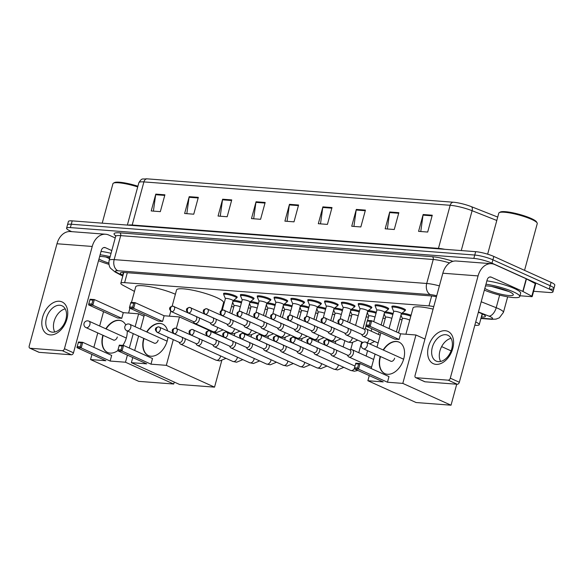 <?xml version="1.0" encoding="UTF-8"?>
<svg xmlns="http://www.w3.org/2000/svg" width="584" height="584" viewBox="0 0 584 584"><rect width="100%" height="100%" fill="white"/><g stroke="black" fill="none" stroke-linecap="round" stroke-linejoin="round"><path stroke-width="0.88" d="M223.862 294.102A7.088 1.241 15.2 0 1 223.548 293.569A7.088 1.241 15.2 0 1 227.928 293.577A7.088 1.241 15.2 0 1 235.25 295.796A7.088 1.241 15.2 0 1 237.228 297.285A7.088 1.241 15.2 0 1 236.688 297.584M240.696 295.387A7.088 1.241 15.2 0 1 240.382 294.854A7.088 1.241 15.2 0 1 244.762 294.862A7.088 1.241 15.2 0 1 252.076 297.081A7.088 1.241 15.2 0 1 254.062 298.57A7.088 1.241 15.2 0 1 253.514 298.869M257.522 296.672A7.088 1.241 15.2 0 1 257.208 296.139A7.088 1.241 15.2 0 1 261.596 296.146A7.088 1.241 15.2 0 1 268.91 298.366A7.088 1.241 15.2 0 1 270.888 299.855A7.088 1.241 15.2 0 1 270.348 300.154M274.356 297.957A7.088 1.241 15.2 0 1 274.042 297.424A7.088 1.241 15.2 0 1 278.422 297.431A7.088 1.241 15.2 0 1 285.744 299.65A7.088 1.241 15.2 0 1 287.722 301.14A7.088 1.241 15.2 0 1 287.182 301.439M291.19 299.242A7.088 1.241 15.2 0 1 290.876 298.709A7.088 1.241 15.2 0 1 295.256 298.716A7.088 1.241 15.2 0 1 302.57 300.935A7.088 1.241 15.2 0 1 304.556 302.424A7.088 1.241 15.2 0 1 304.008 302.724M308.016 300.526A7.088 1.241 15.2 0 1 307.702 299.993A7.088 1.241 15.2 0 1 312.09 300.001A7.088 1.241 15.2 0 1 319.404 302.22A7.088 1.241 15.2 0 1 321.382 303.709A7.088 1.241 15.2 0 1 320.842 304.008M324.85 301.811A7.088 1.241 15.2 0 1 324.536 301.278A7.088 1.241 15.2 0 1 328.916 301.286A7.088 1.241 15.2 0 1 336.238 303.505A7.088 1.241 15.2 0 1 338.216 304.994A7.088 1.241 15.2 0 1 337.676 305.293M341.684 303.096A7.088 1.241 15.2 0 1 341.37 302.563A7.088 1.241 15.2 0 1 345.75 302.57A7.088 1.241 15.2 0 1 353.064 304.79A7.088 1.241 15.2 0 1 355.05 306.279A7.088 1.241 15.2 0 1 354.503 306.578M358.51 304.381A7.088 1.241 15.2 0 1 358.196 303.848A7.088 1.241 15.2 0 1 362.584 303.855A7.088 1.241 15.2 0 1 369.898 306.074A7.088 1.241 15.2 0 1 371.877 307.564A7.088 1.241 15.2 0 1 371.336 307.863M375.344 305.666A7.088 1.241 15.2 0 1 375.03 305.133A7.088 1.241 15.2 0 1 379.41 305.14A7.088 1.241 15.2 0 1 386.732 307.359A7.088 1.241 15.2 0 1 388.71 308.848A7.088 1.241 15.2 0 1 388.17 309.148M392.178 306.95A7.088 1.241 15.2 0 1 391.864 306.418A7.088 1.241 15.2 0 1 396.244 306.425A7.088 1.241 15.2 0 1 403.559 308.644A7.088 1.241 15.2 0 1 405.544 310.133A7.088 1.241 15.2 0 1 404.997 310.433M250.456 301.599A7.088 1.241 15.2 0 1 258.478 303.286M267.282 302.884A7.088 1.241 15.2 0 1 275.312 304.571M284.116 304.169A7.088 1.241 15.2 0 1 292.146 305.855M300.95 305.454A7.088 1.241 15.2 0 1 308.972 307.14M233.622 300.315A7.088 1.241 15.2 0 1 241.652 302.001M317.776 306.739A7.088 1.241 15.2 0 1 325.806 308.425M334.61 308.023A7.088 1.241 15.2 0 1 342.64 309.71M351.444 309.308A7.088 1.241 15.2 0 1 359.467 310.995M368.27 310.593A7.088 1.241 15.2 0 1 376.3 312.279M385.104 311.878A7.088 1.241 15.2 0 1 393.134 313.564M401.938 313.163A7.088 1.241 15.2 0 1 411.07 315.25M433.766 306.585A13.286 2.329 -164.8 0 0 428.963 305.885L124.618 282.649A13.286 2.329 -164.8 0 0 120.83 283.255A13.286 2.329 -164.8 0 0 123.107 285.342L134.473 291.401M474.821 325.244L475.449 325.288A13.286 2.329 -164.8 0 0 479.23 324.689A13.286 2.329 -164.8 0 0 475.712 321.981M222.679 305.994L223.373 306.045M231.468 306.666L233.79 306.841M248.295 307.951L250.616 308.126M265.129 309.235L267.45 309.411M281.962 310.52L284.284 310.695M298.789 311.805L301.11 311.98M315.623 313.09L317.944 313.265M332.457 314.374L334.778 314.55M349.283 315.659L351.604 315.834M366.117 316.944L368.438 317.119M382.951 318.229L385.272 318.404M399.777 319.514L402.099 319.689M71.752 231.651L70.299 230.994A13.286 2.329 15.2 0 1 66.591 228.205A13.286 2.329 15.2 0 1 70.372 227.599L473.836 258.405A13.286 2.329 15.2 0 1 491.991 263.187L549.259 289.08A13.286 2.329 15.2 0 1 552.968 291.869A13.286 2.329 15.2 0 1 549.186 292.474L533.623 291.285M66.591 228.205L67.503 224.84A13.286 2.329 15.2 0 1 71.285 224.234L474.748 255.04A13.286 2.329 15.2 0 1 492.911 259.822L550.172 285.715A13.286 2.329 15.2 0 1 553.887 288.503A13.286 2.329 15.2 0 1 550.106 289.109M481.325 316.966L481.596 316.988A13.286 2.329 -164.8 0 0 485.377 316.382A13.286 2.329 -164.8 0 0 479.96 312.878L478.354 312.243M436.438 296.752A13.286 2.329 -164.8 0 0 430.853 295.898L124.137 272.48A13.286 2.329 -164.8 0 0 120.355 273.086A13.286 2.329 -164.8 0 0 122.633 275.173L122.976 275.356M553.887 288.503L554.8 285.138A13.286 2.329 15.2 0 0 551.092 282.349L493.823 256.456A13.286 2.329 15.2 0 0 475.668 251.667L72.197 220.869A13.286 2.329 15.2 0 0 68.416 221.475L67.503 224.84A13.286 2.329 15.2 0 1 71.285 224.234L474.748 255.04A13.286 2.329 15.2 0 1 492.911 259.822L550.172 285.715A13.286 2.329 15.2 0 1 553.887 288.503L552.968 291.869M453.425 202.232A4.431 3.212 94.4 0 0 450.162 205.291L143.905 181.909A17.717 3.11 -164.8 0 0 138.861 182.712C142.343 177.353 142.131 179.587 146.365 178.799A14.527 2.548 15.2 0 1 147.175 178.85L453.425 202.232A14.527 2.548 15.2 0 1 471.412 206.67L497.721 217.073M365.423 210.116L360.846 226.95L351.736 226.256L356.306 209.422L365.423 210.116M398.843 212.671L394.266 229.505L385.155 228.811L389.725 211.977L398.843 212.671M432.262 215.219L427.685 232.052L418.575 231.359L423.144 214.525L432.262 215.219M265.165 202.466L260.588 219.299L251.478 218.606L256.048 201.772L265.165 202.466M231.746 199.911L227.169 216.744L218.058 216.051L222.628 199.217L231.746 199.911M198.326 197.363L193.749 214.197L184.632 213.503L189.209 196.669L198.326 197.363M164.907 194.808L160.33 211.642L151.212 210.948L155.789 194.114L164.907 194.808M332.004 207.568L327.427 224.402L318.317 223.708L322.886 206.875L332.004 207.568M298.585 205.013L294.007 221.847L284.897 221.153L289.467 204.32L298.585 205.013M287.087 221.321L289.343 204.918A3.54 2.57 -85.6 0 1 289.467 204.32M320.507 223.876L322.762 207.473A3.54 2.57 -85.6 0 1 322.886 206.875M153.41 211.116L155.665 194.713A3.54 2.57 -85.6 0 1 155.789 194.114M186.829 213.664L189.085 197.268A3.54 2.57 -85.6 0 1 189.209 196.669M220.248 216.219L222.504 199.816A3.54 2.57 -85.6 0 1 222.628 199.217M253.668 218.774L255.923 202.371A3.54 2.57 -85.6 0 1 256.048 201.772M420.772 231.527L423.028 215.124A3.54 2.57 -85.6 0 1 423.144 214.525M387.345 228.979L389.608 212.576A3.54 2.57 -85.6 0 1 389.725 211.977M353.926 226.424L356.182 210.021A3.54 2.57 -85.6 0 1 356.306 209.422M50.209 334.917A17.717 11.782 114.3 0 1 42.625 317.156A17.717 11.782 114.3 0 1 59.356 301.249A17.717 11.782 114.3 0 1 66.934 319.01A17.717 11.782 114.3 0 1 50.209 334.917M59.831 305.249A14.177 9.432 -65.7 0 0 46.954 316.382A14.177 9.432 -65.7 0 0 50.334 331.632A14.177 9.432 -65.7 0 0 52.516 332.179A14.177 9.432 -65.7 0 0 65.393 321.047A14.177 9.432 -65.7 0 0 62.014 305.797A14.177 9.432 -65.7 0 0 59.831 305.249M54.765 332.011A14.177 9.432 114.3 0 1 55.232 318.287A14.177 9.432 114.3 0 1 65.225 308.878M115.23 237.951L108.858 235.067A17.717 12.863 94.4 0 0 105.631 234.235A17.717 12.863 94.4 0 0 92.228 246.455L64.444 348.721L73.482 352.809L101.273 250.543A4.431 3.212 -85.6 0 1 104.624 247.485A4.431 3.212 -85.6 0 1 105.427 247.696L111.799 250.58M105.631 234.235L70.394 231.549A17.717 12.863 94.4 0 0 56.984 243.762L29.2 346.027A2.212 1.475 -65.7 0 0 29.806 348.166A2.212 1.475 -65.7 0 0 30.149 348.254L39.186 352.342A2.212 1.475 114.3 0 1 38.851 352.254L29.806 348.166M73.482 352.809A2.212 1.475 114.3 0 1 71.394 354.795L62.349 350.707L30.149 348.254M62.349 350.707A2.212 1.475 -65.7 0 0 64.444 348.721M71.394 354.795L39.186 352.342M108.923 264.326A22.148 3.884 15.2 0 1 98.521 260.668M108.806 263.055A15.505 2.716 15.2 0 1 101.879 260.486A15.505 2.716 15.2 0 1 98.981 258.953M99.66 256.478A15.505 2.716 15.2 0 1 109.828 257.829M105.916 257.04L109.602 258.661M100.12 254.77A22.148 3.884 15.2 0 1 110.135 256.683M101.039 251.405A22.148 3.884 15.2 0 1 111.055 253.317M102.215 223.161L112.938 183.69A19.936 3.497 15.2 0 1 113.413 183.172A19.936 3.497 15.2 0 1 137.722 186.909M113.413 183.172L114.479 182.588A19.046 3.343 15.2 0 1 137.912 186.223M108.544 257.544L109.77 258.033M131.48 302.402L135.714 286.832A24.36 4.27 15.2 0 1 150.424 286.802A24.36 4.27 15.2 0 1 175.382 294.248M105.821 328.792A17.279 11.49 114.3 0 1 119.048 320.28A17.279 11.49 114.3 0 1 121.706 320.952A17.279 11.49 114.3 0 1 125.786 325.011M127.232 330.902A17.279 11.49 114.3 0 1 122.822 345.392M117.822 350.59A17.279 11.49 114.3 0 1 110.128 353.101A17.279 11.49 114.3 0 1 107.471 352.429A17.279 11.49 114.3 0 1 102.893 335.245M110.142 361.051L81.205 347.969L76.949 347.641L105.887 360.729L90.542 359.554L138.766 381.359L173.711 384.024L125.48 362.226L110.142 361.051L111.668 355.415L82.738 342.326L81.205 347.969L80.22 346.808L77.183 346.575L76.949 347.641M125.48 362.226L127.414 355.116M129.334 348.049L133.254 333.625M135.13 326.697L138.634 313.827L123.29 312.652L121.757 318.295L117.501 317.966L88.571 304.885L88.805 303.819L91.841 304.052L92.82 305.213L121.757 318.295M103.558 311.659L99.66 326.003M97.776 332.931L93.856 347.356M91.936 354.422L90.542 359.554M173.711 384.024L174.244 382.053M143.993 316.251L138.634 313.827M77.183 346.575L78.482 342.005L82.738 342.326L81.3 342.852L78.256 342.618M80.22 346.808L81.3 342.852M88.571 304.885L92.82 305.213L94.352 299.57L92.914 300.096L89.878 299.862L90.104 299.249L94.352 299.57L123.29 312.652M92.914 300.096L91.841 304.052M89.878 299.862L88.805 303.819M107.624 352.495A17.279 11.49 114.3 0 1 103.04 335.924A17.279 11.49 114.3 0 1 103.193 335.384M113.113 339.866A3.54 2.358 -65.7 0 0 113.427 340.056A3.54 2.358 -65.7 0 0 117.318 337.012M106.127 328.931A17.279 11.49 114.3 0 1 121.852 321.017M172.156 306.118L176.55 289.949A24.36 4.27 15.2 0 1 191.618 289.993A24.36 4.27 15.2 0 1 216.766 297.614A24.36 4.27 15.2 0 1 223.57 302.724L221.482 310.411M146.657 331.909A17.279 11.49 114.3 0 1 159.877 323.397A17.279 11.49 114.3 0 1 162.535 324.069A17.279 11.49 114.3 0 1 167.586 330.734M167.944 337.216A17.279 11.49 114.3 0 1 150.964 356.218A17.279 11.49 114.3 0 1 148.299 355.546A17.279 11.49 114.3 0 1 143.722 338.362M150.971 364.168L122.034 351.086L117.785 350.765L146.715 363.847L131.378 362.671L179.602 384.476L214.54 387.141L166.316 365.343L150.971 364.168L152.504 358.532L123.567 345.443L122.034 351.086L121.056 349.925L118.019 349.692L117.785 350.765M166.316 365.343L173.302 339.632M176.361 328.376L179.463 316.944L164.119 315.769L162.593 321.412L158.337 321.083L129.4 308.002L129.633 306.936L132.67 307.169L133.656 308.33L162.593 321.412M144.387 314.776L140.488 329.12M138.612 336.048L134.692 350.473M132.772 357.539L131.378 362.671M214.54 387.141L221.73 360.686M223.665 336.924L179.463 316.944M118.019 349.692L119.318 345.122L123.567 345.443L122.129 345.969L119.092 345.735M121.056 349.925L122.129 345.969M129.4 308.002L133.656 308.33L135.189 302.687L133.751 303.213L130.707 302.979L130.933 302.366L135.189 302.687L164.119 315.769M133.751 303.213L132.67 307.169M130.707 302.979L129.633 306.936M148.453 355.612A17.279 11.49 114.3 0 1 143.876 339.041A17.279 11.49 114.3 0 1 144.029 338.501M153.942 342.983A3.54 2.358 -65.7 0 0 154.264 343.173A3.54 2.358 -65.7 0 0 158.155 340.129M146.956 332.048A17.279 11.49 114.3 0 1 162.688 324.135M405.909 334.231L413.034 308.002A24.36 4.27 15.2 0 1 433.08 309.104M383.148 349.962A17.279 11.49 114.3 0 1 396.368 341.45A17.279 11.49 114.3 0 1 399.025 342.122A17.279 11.49 114.3 0 1 403.15 360.7A17.279 11.49 114.3 0 1 387.447 374.278A17.279 11.49 114.3 0 1 384.79 373.607A17.279 11.49 114.3 0 1 380.213 356.415M387.462 382.221L358.525 369.139L354.276 368.818L383.206 381.899L367.869 380.724L416.093 402.529L451.031 405.201L402.807 383.396L387.462 382.221L388.995 376.585L360.058 363.503L358.525 369.139L357.547 367.978L354.51 367.752L354.276 368.818M402.807 383.396L415.954 334.997L400.609 333.829L399.076 339.465L394.828 339.143L365.891 326.054L366.124 324.989L369.161 325.222L370.147 326.383L399.076 339.465M380.877 332.836L376.979 347.173M375.103 354.101L371.183 368.533M369.263 375.592L367.869 380.724M451.031 405.201L456.732 384.214M451.096 350.882L441.635 346.604M424.94 339.063L415.954 334.997M354.51 367.752L355.809 363.175L360.058 363.503L358.62 364.022L355.583 363.796M357.547 367.978L358.62 364.022M365.891 326.054L370.147 326.383L371.679 320.74L370.234 321.266L367.197 321.032L367.424 320.419L371.679 320.74L400.609 333.829M370.234 321.266L369.161 325.222M367.197 321.032L366.124 324.989M384.944 373.672A17.279 11.49 114.3 0 1 380.359 357.094A17.279 11.49 114.3 0 1 380.52 356.554M390.433 361.036A3.54 2.358 -65.7 0 0 390.754 361.226A3.54 2.358 -65.7 0 0 394.645 358.182M383.447 350.101A17.279 11.49 114.3 0 1 399.179 342.188M178.938 342.18L179.843 343.494A3.986 2.65 -65.7 0 0 180.624 344.159A3.986 2.65 -65.7 0 0 181.237 344.319A3.986 2.65 -65.7 0 0 184.997 340.735A3.986 2.65 -65.7 0 0 185.121 338.654M157.592 332.442A2.876 1.913 -65.7 0 1 157.147 332.332L179.273 342.333A2.876 1.913 -65.7 0 0 179.711 342.45A2.876 1.913 -65.7 0 0 182.434 339.859A2.876 1.913 -65.7 0 0 181.646 337.085L158.549 326.836A2.876 2.088 -85.6 0 0 156.373 328.821A2.876 2.088 94.4 0 0 157.592 332.442A2.876 1.913 -65.7 0 0 160.206 330.179A2.876 1.913 -65.7 0 0 159.52 327.084M234.111 305.782A3.986 0.701 15.2 0 1 234.104 305.688A3.986 0.701 15.2 0 1 236.359 305.651A3.986 0.701 15.2 0 1 240.345 306.797M232.906 301.351A6.643 1.168 15.2 0 1 241.396 302.921M195.764 343.465L196.677 344.779A3.986 2.65 -65.7 0 0 197.45 345.443A3.986 2.65 -65.7 0 0 198.064 345.604A3.986 2.65 -65.7 0 0 201.83 342.02A3.986 2.65 -65.7 0 0 201.954 339.939M174.419 333.727A2.876 1.913 -65.7 0 1 173.981 333.617L196.1 343.618A2.876 1.913 -65.7 0 0 196.545 343.735A2.876 1.913 -65.7 0 0 199.261 341.151A2.876 1.913 -65.7 0 0 198.472 338.37L175.382 328.12A2.876 2.088 -85.6 0 0 173.207 330.106A2.876 2.088 94.4 0 0 174.419 333.727A2.876 1.913 -65.7 0 0 177.04 331.464A2.876 1.913 -65.7 0 0 176.353 328.369M250.945 307.067A3.986 0.701 15.2 0 1 250.93 306.972A3.986 0.701 15.2 0 1 253.193 306.936A3.986 0.701 15.2 0 1 257.179 308.082M249.74 302.636A6.643 1.168 15.2 0 1 258.23 304.206M212.598 344.75L213.503 346.064A3.986 2.65 -65.7 0 0 214.284 346.735A3.986 2.65 -65.7 0 0 214.897 346.889A3.986 2.65 -65.7 0 0 218.664 343.304A3.986 2.65 -65.7 0 0 218.781 341.224M191.253 335.012A2.876 1.913 -65.7 0 1 190.807 334.902L212.934 344.903A2.876 1.913 -65.7 0 0 213.379 345.02A2.876 1.913 -65.7 0 0 216.095 342.436A2.876 1.913 -65.7 0 0 215.306 339.654L192.216 329.405A2.876 2.088 -85.6 0 0 190.034 331.391A2.876 2.088 94.4 0 0 191.253 335.012A2.876 1.913 -65.7 0 0 193.866 332.749A2.876 1.913 -65.7 0 0 193.18 329.653M267.771 308.352A3.986 0.701 15.2 0 1 267.764 308.257A3.986 0.701 15.2 0 1 270.02 308.228A3.986 0.701 15.2 0 1 274.013 309.367M266.574 303.921A6.643 1.168 15.2 0 1 275.064 305.49M229.432 346.042L230.337 347.349A3.986 2.65 -65.7 0 0 231.118 348.02A3.986 2.65 -65.7 0 0 231.731 348.173A3.986 2.65 -65.7 0 0 235.491 344.596A3.986 2.65 -65.7 0 0 235.615 342.509M208.087 336.296A2.876 1.913 -65.7 0 1 207.641 336.187L229.767 346.188A2.876 1.913 -65.7 0 0 230.206 346.305A2.876 1.913 -65.7 0 0 232.928 343.721A2.876 1.913 -65.7 0 0 232.14 340.947L209.043 330.69A2.876 2.088 -85.6 0 0 206.867 332.676A2.876 2.088 94.4 0 0 208.087 336.296A2.876 1.913 -65.7 0 0 210.7 334.041A2.876 1.913 -65.7 0 0 210.014 330.938M284.605 309.637A3.986 0.701 15.2 0 1 284.598 309.542A3.986 0.701 15.2 0 1 286.853 309.513A3.986 0.701 15.2 0 1 290.839 310.651M283.401 305.206A6.643 1.168 15.2 0 1 291.891 306.775M246.258 347.327L247.171 348.633A3.986 2.65 -65.7 0 0 247.944 349.305A3.986 2.65 -65.7 0 0 248.558 349.458A3.986 2.65 -65.7 0 0 252.324 345.881A3.986 2.65 -65.7 0 0 252.449 343.793M224.913 337.581A2.876 1.913 -65.7 0 1 224.475 337.472L246.594 347.473A2.876 1.913 -65.7 0 0 247.039 347.589A2.876 1.913 -65.7 0 0 249.755 345.005A2.876 1.913 -65.7 0 0 248.966 342.231L225.877 331.975A2.876 2.088 -85.6 0 0 223.701 333.96A2.876 2.088 94.4 0 0 224.913 337.581A2.876 1.913 -65.7 0 0 227.534 335.326A2.876 1.913 -65.7 0 0 226.847 332.223M301.439 310.929A3.986 0.701 15.2 0 1 301.424 310.827A3.986 0.701 15.2 0 1 303.687 310.798A3.986 0.701 15.2 0 1 307.673 311.936M300.234 306.49A6.643 1.168 15.2 0 1 308.724 308.06M263.092 348.611L263.997 349.925A3.986 2.65 -65.7 0 0 264.778 350.59A3.986 2.65 -65.7 0 0 265.392 350.743A3.986 2.65 -65.7 0 0 269.158 347.166A3.986 2.65 -65.7 0 0 269.275 345.078M241.747 338.866A2.876 1.913 -65.7 0 1 241.302 338.757L263.428 348.757A2.876 1.913 -65.7 0 0 263.873 348.874A2.876 1.913 -65.7 0 0 266.589 346.29A2.876 1.913 -65.7 0 0 265.8 343.516L242.71 333.26A2.876 2.088 -85.6 0 0 240.528 335.245A2.876 2.088 94.4 0 0 241.747 338.866A2.876 1.913 -65.7 0 0 244.36 336.61A2.876 1.913 -65.7 0 0 243.674 333.508M318.265 312.214A3.986 0.701 15.2 0 1 318.258 312.111A3.986 0.701 15.2 0 1 320.514 312.082A3.986 0.701 15.2 0 1 324.507 313.221M317.068 307.775A6.643 1.168 15.2 0 1 325.558 309.345M279.926 349.896L280.831 351.21A3.986 2.65 -65.7 0 0 281.612 351.875A3.986 2.65 -65.7 0 0 282.225 352.028A3.986 2.65 -65.7 0 0 285.985 348.451A3.986 2.65 -65.7 0 0 286.109 346.363M258.581 340.158A2.876 1.913 -65.7 0 1 258.135 340.041L280.262 350.042A2.876 1.913 -65.7 0 0 280.7 350.159A2.876 1.913 -65.7 0 0 283.423 347.575A2.876 1.913 -65.7 0 0 282.634 344.801L259.537 334.544A2.876 2.088 -85.6 0 0 257.361 336.53A2.876 2.088 94.4 0 0 258.581 340.158A2.876 1.913 -65.7 0 0 261.194 337.895A2.876 1.913 -65.7 0 0 260.508 334.793M335.099 313.498A3.986 0.701 15.2 0 1 335.092 313.396A3.986 0.701 15.2 0 1 337.348 313.367A3.986 0.701 15.2 0 1 341.333 314.506M333.895 309.06A6.643 1.168 15.2 0 1 342.385 310.63M296.752 351.181L297.665 352.495A3.986 2.65 -65.7 0 0 298.439 353.159A3.986 2.65 -65.7 0 0 299.052 353.313A3.986 2.65 -65.7 0 0 302.819 349.736A3.986 2.65 -65.7 0 0 302.943 347.648M275.407 341.443A2.876 1.913 -65.7 0 1 274.969 341.326L297.088 351.327A2.876 1.913 -65.7 0 0 297.533 351.444A2.876 1.913 -65.7 0 0 300.249 348.86A2.876 1.913 -65.7 0 0 299.461 346.086L276.371 335.837A2.876 2.088 -85.6 0 0 274.195 337.815A2.876 2.088 94.4 0 0 275.407 341.443A2.876 1.913 -65.7 0 0 278.028 339.18A2.876 1.913 -65.7 0 0 277.342 336.077M351.933 314.783A3.986 0.701 15.2 0 1 351.918 314.681A3.986 0.701 15.2 0 1 354.181 314.652A3.986 0.701 15.2 0 1 358.167 315.791M350.728 310.345A6.643 1.168 15.2 0 1 359.218 311.914M313.586 352.466L314.491 353.78A3.986 2.65 -65.7 0 0 315.272 354.444A3.986 2.65 -65.7 0 0 315.886 354.597A3.986 2.65 -65.7 0 0 319.652 351.021A3.986 2.65 -65.7 0 0 319.769 348.933M292.241 342.728A2.876 1.913 -65.7 0 1 291.796 342.611L313.922 352.612A2.876 1.913 -65.7 0 0 314.367 352.729A2.876 1.913 -65.7 0 0 317.083 350.144A2.876 1.913 -65.7 0 0 316.294 347.37L293.204 337.121A2.876 2.088 -85.6 0 0 291.022 339.1A2.876 2.088 94.4 0 0 292.241 342.728A2.876 1.913 -65.7 0 0 294.854 340.465A2.876 1.913 -65.7 0 0 294.168 337.362M368.76 316.068A3.986 0.701 15.2 0 1 368.752 315.966A3.986 0.701 15.2 0 1 371.008 315.937A3.986 0.701 15.2 0 1 375.001 317.076M367.562 311.63A6.643 1.168 15.2 0 1 376.052 313.199M330.42 353.751L331.325 355.065A3.986 2.65 -65.7 0 0 332.106 355.729A3.986 2.65 -65.7 0 0 332.719 355.882A3.986 2.65 -65.7 0 0 336.479 352.305A3.986 2.65 -65.7 0 0 336.603 350.217M309.075 344.012A2.876 1.913 -65.7 0 1 308.629 343.896L330.756 353.897A2.876 1.913 -65.7 0 0 331.194 354.013A2.876 1.913 -65.7 0 0 333.917 351.429A2.876 1.913 -65.7 0 0 333.128 348.655L310.031 338.406A2.876 2.088 -85.6 0 0 307.856 340.392A2.876 2.088 94.4 0 0 309.075 344.012A2.876 1.913 -65.7 0 0 311.688 341.749A2.876 1.913 -65.7 0 0 311.002 338.647M385.593 317.353A3.986 0.701 15.2 0 1 385.586 317.251A3.986 0.701 15.2 0 1 387.842 317.221A3.986 0.701 15.2 0 1 391.827 318.36M384.389 312.914A6.643 1.168 15.2 0 1 392.879 314.491M402.427 318.638A3.986 0.701 15.2 0 1 402.412 318.536A3.986 0.701 15.2 0 1 404.88 318.543A3.986 0.701 15.2 0 1 408.997 319.791A3.986 0.701 15.2 0 1 409.727 320.178M347.246 355.036L348.159 356.349A3.986 2.65 -65.7 0 0 348.933 357.014A3.986 2.65 -65.7 0 0 349.546 357.167A3.986 2.65 -65.7 0 0 353.313 353.59A3.986 2.65 -65.7 0 0 352.218 349.743A3.986 2.65 -65.7 0 0 351.604 349.59A3.986 2.65 -65.7 0 0 351.21 349.597L349.619 349.787M325.901 345.297A2.876 1.913 -65.7 0 1 325.463 345.18L347.582 355.181A2.876 1.913 -65.7 0 0 348.027 355.298A2.876 1.913 -65.7 0 0 350.743 352.714A2.876 1.913 -65.7 0 0 349.955 349.94L326.865 339.691A2.876 2.088 -85.6 0 0 324.689 341.676A2.876 2.088 94.4 0 0 325.901 345.297A2.876 1.913 -65.7 0 0 328.522 343.034A2.876 1.913 -65.7 0 0 327.836 339.932M401.223 314.199A6.643 1.168 15.2 0 1 410.815 316.178M225.409 298.687A3.986 0.701 15.2 0 1 225.395 298.585A3.986 0.701 15.2 0 1 227.862 298.592A3.986 0.701 15.2 0 1 231.979 299.84A3.986 0.701 15.2 0 1 233.089 300.68L229.819 312.725M193.158 321.448L194.071 322.762A3.986 2.65 -65.7 0 0 194.844 323.426A3.986 2.65 -65.7 0 0 199.224 320.003A3.986 2.65 -65.7 0 0 199.348 317.922M225.387 298.636L223.767 294.694A6.643 1.168 15.2 0 1 223.745 294.526A6.643 1.168 15.2 0 1 227.855 294.533A6.643 1.168 15.2 0 1 234.717 296.614A6.643 1.168 15.2 0 1 236.571 298.008A6.643 1.168 15.2 0 1 236.476 298.147L233.082 300.724M171.813 311.71A2.876 1.913 -65.7 0 1 171.375 311.593L193.494 321.601A2.876 1.913 -65.7 0 0 193.939 321.711A2.876 1.913 -65.7 0 0 196.655 319.127A2.876 1.913 -65.7 0 0 195.866 316.353L172.776 306.104A2.876 2.088 -85.6 0 0 170.601 308.089A2.876 2.088 94.4 0 0 171.813 311.71A2.876 1.913 -65.7 0 0 174.433 309.447A2.876 1.913 -65.7 0 0 173.74 306.352M242.236 299.972A3.986 0.701 15.2 0 1 242.229 299.869A3.986 0.701 15.2 0 1 244.696 299.877A3.986 0.701 15.2 0 1 248.813 301.125A3.986 0.701 15.2 0 1 249.923 301.964L246.652 314.01M209.992 322.733L210.897 324.047A3.986 2.65 -65.7 0 0 211.678 324.711A3.986 2.65 -65.7 0 0 216.058 321.288A3.986 2.65 -65.7 0 0 216.175 319.207M242.214 299.921L240.593 295.978A6.643 1.168 15.2 0 1 240.579 295.811A6.643 1.168 15.2 0 1 244.689 295.818A6.643 1.168 15.2 0 1 251.551 297.898A6.643 1.168 15.2 0 1 253.405 299.293A6.643 1.168 15.2 0 1 253.303 299.431L249.908 302.008M188.647 312.995A2.876 1.913 -65.7 0 1 188.201 312.878L210.328 322.886A2.876 1.913 -65.7 0 0 210.766 322.996A2.876 1.913 -65.7 0 0 213.488 320.412A2.876 1.913 -65.7 0 0 212.7 317.638L189.61 307.388A2.876 2.088 -85.6 0 0 187.428 309.374A2.876 2.088 94.4 0 0 188.647 312.995A2.876 1.913 -65.7 0 0 191.26 310.732A2.876 1.913 -65.7 0 0 190.574 307.637M259.07 301.256A3.986 0.701 15.2 0 1 259.062 301.161A3.986 0.701 15.2 0 1 261.522 301.161A3.986 0.701 15.2 0 1 265.64 302.41A3.986 0.701 15.2 0 1 266.757 303.249L263.479 315.294M226.818 324.018L227.731 325.332A3.986 2.65 -65.7 0 0 228.512 325.996A3.986 2.65 -65.7 0 0 232.885 322.572A3.986 2.65 -65.7 0 0 233.009 320.492M259.048 301.205L257.427 297.263A6.643 1.168 15.2 0 1 257.413 297.095A6.643 1.168 15.2 0 1 261.515 297.103A6.643 1.168 15.2 0 1 268.377 299.183A6.643 1.168 15.2 0 1 270.231 300.577A6.643 1.168 15.2 0 1 270.137 300.716L266.742 303.293M205.48 314.28A2.876 1.913 -65.7 0 1 205.035 314.163L227.154 324.171A2.876 1.913 -65.7 0 0 227.599 324.281A2.876 1.913 -65.7 0 0 230.315 321.696A2.876 1.913 -65.7 0 0 229.527 318.922L206.437 308.673A2.876 2.088 -85.6 0 0 204.261 310.659A2.876 2.088 94.4 0 0 205.48 314.28A2.876 1.913 -65.7 0 0 208.094 312.017A2.876 1.913 -65.7 0 0 207.408 308.921M275.904 302.541A3.986 0.701 15.2 0 1 275.889 302.446A3.986 0.701 15.2 0 1 278.356 302.446A3.986 0.701 15.2 0 1 282.474 303.695A3.986 0.701 15.2 0 1 283.583 304.534L280.313 316.579M243.652 325.303L244.565 326.617A3.986 2.65 -65.7 0 0 245.338 327.281A3.986 2.65 -65.7 0 0 249.718 323.857A3.986 2.65 -65.7 0 0 249.843 321.777M275.882 302.49L274.261 298.548A6.643 1.168 15.2 0 1 274.239 298.38A6.643 1.168 15.2 0 1 278.349 298.387A6.643 1.168 15.2 0 1 285.211 300.468A6.643 1.168 15.2 0 1 287.065 301.862A6.643 1.168 15.2 0 1 286.97 302.001L283.576 304.578M223.27 309.958C221.139 310.571 220.168 311.184 220.365 311.79C219.723 312.528 220.219 313.747 221.862 315.448L243.988 325.456A2.876 1.913 -65.7 0 0 244.433 325.565A2.876 1.913 -65.7 0 0 247.149 322.981A2.876 1.913 -65.7 0 0 246.36 320.207L223.27 309.958A2.876 2.088 -85.6 0 0 221.095 311.944A2.876 2.088 94.4 0 0 222.307 315.564A2.876 1.913 -65.7 0 0 224.928 313.301A2.876 1.913 -65.7 0 0 224.234 310.206M292.73 303.826A3.986 0.701 15.2 0 1 292.723 303.731A3.986 0.701 15.2 0 1 295.19 303.731A3.986 0.701 15.2 0 1 299.307 304.979A3.986 0.701 15.2 0 1 300.417 305.819L297.147 317.864M260.486 326.587L261.391 327.901A3.986 2.65 -65.7 0 0 262.172 328.566A3.986 2.65 -65.7 0 0 266.552 325.142A3.986 2.65 -65.7 0 0 266.669 323.062M292.708 303.775L291.087 299.833A6.643 1.168 15.2 0 1 291.073 299.665A6.643 1.168 15.2 0 1 295.183 299.672A6.643 1.168 15.2 0 1 302.045 301.753A6.643 1.168 15.2 0 1 303.899 303.147A6.643 1.168 15.2 0 1 303.797 303.286L300.402 305.863M239.141 316.849A2.876 1.913 -65.7 0 1 238.695 316.732L260.822 326.741A2.876 1.913 -65.7 0 0 261.26 326.85A2.876 1.913 -65.7 0 0 263.983 324.266A2.876 1.913 -65.7 0 0 263.194 321.492L240.104 311.243A2.876 2.088 -85.6 0 0 237.922 313.228A2.876 2.088 94.4 0 0 239.141 316.849A2.876 1.913 -65.7 0 0 241.754 314.586A2.876 1.913 -65.7 0 0 241.068 311.491M309.564 305.111A3.986 0.701 15.2 0 1 309.557 305.016A3.986 0.701 15.2 0 1 312.017 305.023A3.986 0.701 15.2 0 1 316.134 306.264A3.986 0.701 15.2 0 1 317.251 307.104L313.973 319.149M277.312 327.872L278.225 329.186A3.986 2.65 -65.7 0 0 279.006 329.851A3.986 2.65 -65.7 0 0 283.379 326.427A3.986 2.65 -65.7 0 0 283.503 324.346M309.542 305.06L307.921 301.118A6.643 1.168 15.2 0 1 307.907 300.95A6.643 1.168 15.2 0 1 312.009 300.957A6.643 1.168 15.2 0 1 318.871 303.038A6.643 1.168 15.2 0 1 320.726 304.432A6.643 1.168 15.2 0 1 320.631 304.571L317.236 307.147M255.974 318.134A2.876 1.913 -65.7 0 1 255.529 318.017L277.648 328.026A2.876 1.913 -65.7 0 0 278.094 328.135A2.876 1.913 -65.7 0 0 280.809 325.551A2.876 1.913 -65.7 0 0 280.021 322.777L256.931 312.528A2.876 2.088 -85.6 0 0 254.755 314.513A2.876 2.088 94.4 0 0 255.974 318.134A2.876 1.913 -65.7 0 0 258.588 315.871A2.876 1.913 -65.7 0 0 257.902 312.776M326.398 306.396A3.986 0.701 15.2 0 1 326.383 306.301A3.986 0.701 15.2 0 1 328.85 306.308A3.986 0.701 15.2 0 1 332.968 307.549A3.986 0.701 15.2 0 1 334.077 308.388L330.807 320.433M294.146 329.157L295.059 330.471A3.986 2.65 -65.7 0 0 295.832 331.135A3.986 2.65 -65.7 0 0 300.212 327.712A3.986 2.65 -65.7 0 0 300.337 325.631M326.376 306.344L324.755 302.402A6.643 1.168 15.2 0 1 324.733 302.235A6.643 1.168 15.2 0 1 328.843 302.242A6.643 1.168 15.2 0 1 335.705 304.322A6.643 1.168 15.2 0 1 337.559 305.717A6.643 1.168 15.2 0 1 337.464 305.855L334.07 308.432M272.801 319.419A2.876 1.913 -65.7 0 1 272.363 319.309L294.482 329.31A2.876 1.913 -65.7 0 0 294.927 329.42A2.876 1.913 -65.7 0 0 297.643 326.836A2.876 1.913 -65.7 0 0 296.854 324.062L273.765 313.812A2.876 2.088 -85.6 0 0 271.589 315.798A2.876 2.088 94.4 0 0 272.801 319.419A2.876 1.913 -65.7 0 0 275.422 317.156A2.876 1.913 -65.7 0 0 274.728 314.061M343.224 307.68A3.986 0.701 15.2 0 1 343.217 307.586A3.986 0.701 15.2 0 1 345.684 307.593A3.986 0.701 15.2 0 1 349.801 308.834A3.986 0.701 15.2 0 1 350.911 309.673L347.641 321.718M310.98 330.442L311.885 331.756A3.986 2.65 -65.7 0 0 312.666 332.42A3.986 2.65 -65.7 0 0 317.046 328.996A3.986 2.65 -65.7 0 0 317.163 326.916M343.202 307.629L341.582 303.687A6.643 1.168 15.2 0 1 341.567 303.519A6.643 1.168 15.2 0 1 345.677 303.534A6.643 1.168 15.2 0 1 352.539 305.607A6.643 1.168 15.2 0 1 354.393 307.002A6.643 1.168 15.2 0 1 354.291 307.14L350.896 309.717M289.635 320.704A2.876 1.913 -65.7 0 1 289.189 320.594L311.316 330.595A2.876 1.913 -65.7 0 0 311.754 330.705A2.876 1.913 -65.7 0 0 314.477 328.12A2.876 1.913 -65.7 0 0 313.688 325.346L290.598 315.097A2.876 2.088 -85.6 0 0 288.416 317.083A2.876 2.088 94.4 0 0 289.635 320.704A2.876 1.913 -65.7 0 0 292.248 318.441A2.876 1.913 -65.7 0 0 291.562 315.345M360.058 308.965A3.986 0.701 15.2 0 1 360.051 308.87A3.986 0.701 15.2 0 1 362.511 308.878A3.986 0.701 15.2 0 1 366.628 310.119A3.986 0.701 15.2 0 1 367.745 310.958L362.941 328.639M327.807 331.727L328.719 333.041A3.986 2.65 -65.7 0 0 329.5 333.705A3.986 2.65 -65.7 0 0 333.873 330.281A3.986 2.65 -65.7 0 0 333.997 328.201M360.036 308.914L358.415 304.972A6.643 1.168 15.2 0 1 358.401 304.804A6.643 1.168 15.2 0 1 362.503 304.819A6.643 1.168 15.2 0 1 369.365 306.892A6.643 1.168 15.2 0 1 371.22 308.286A6.643 1.168 15.2 0 1 371.125 308.425L367.73 311.002M306.469 321.988A2.876 1.913 -65.7 0 1 306.023 321.879L328.142 331.88A2.876 1.913 -65.7 0 0 328.588 331.989A2.876 1.913 -65.7 0 0 331.303 329.405A2.876 1.913 -65.7 0 0 330.515 326.631L307.425 316.382A2.876 2.088 -85.6 0 0 305.249 318.368A2.876 2.088 94.4 0 0 306.469 321.988A2.876 1.913 -65.7 0 0 309.082 319.725A2.876 1.913 -65.7 0 0 308.396 316.63M376.892 310.25A3.986 0.701 15.2 0 1 376.877 310.155A3.986 0.701 15.2 0 1 379.344 310.162A3.986 0.701 15.2 0 1 383.462 311.403A3.986 0.701 15.2 0 1 384.571 312.243L381.104 325.003M344.64 333.011L345.553 334.325A3.986 2.65 -65.7 0 0 346.327 334.99A3.986 2.65 -65.7 0 0 350.707 331.566A3.986 2.65 -65.7 0 0 350.831 329.486M376.87 310.199L375.249 306.257A6.643 1.168 15.2 0 1 375.227 306.089A6.643 1.168 15.2 0 1 379.337 306.104A6.643 1.168 15.2 0 1 386.199 308.177A6.643 1.168 15.2 0 1 388.053 309.571A6.643 1.168 15.2 0 1 387.959 309.71L384.564 312.287M323.295 323.273A2.876 1.913 -65.7 0 1 322.857 323.164L344.976 333.165A2.876 1.913 -65.7 0 0 345.421 333.274A2.876 1.913 -65.7 0 0 348.137 330.69A2.876 1.913 -65.7 0 0 347.349 327.916L324.259 317.667A2.876 2.088 -85.6 0 0 322.083 319.652A2.876 2.088 94.4 0 0 323.295 323.273A2.876 1.913 -65.7 0 0 325.916 321.01A2.876 1.913 -65.7 0 0 325.222 317.915M393.718 311.535A3.986 0.701 15.2 0 1 393.711 311.44A3.986 0.701 15.2 0 1 396.178 311.447A3.986 0.701 15.2 0 1 400.296 312.695A3.986 0.701 15.2 0 1 401.405 313.528L396.405 331.924M361.474 334.296L362.379 335.61A3.986 2.65 -65.7 0 0 363.16 336.274A3.986 2.65 -65.7 0 0 367.54 332.851A3.986 2.65 -65.7 0 0 366.445 329.011A3.986 2.65 -65.7 0 0 365.431 328.865L363.847 329.048M393.696 311.484L392.076 307.542A6.643 1.168 15.2 0 1 392.061 307.374A6.643 1.168 15.2 0 1 396.171 307.388A6.643 1.168 15.2 0 1 403.033 309.462A6.643 1.168 15.2 0 1 404.887 310.856A6.643 1.168 15.2 0 1 404.785 310.995L401.391 313.572M340.129 324.558A2.876 1.913 -65.7 0 1 339.684 324.448L361.81 334.45A2.876 1.913 -65.7 0 0 362.248 334.559A2.876 1.913 -65.7 0 0 364.971 331.975A2.876 1.913 -65.7 0 0 364.182 329.201L341.092 318.952A2.876 2.088 -85.6 0 0 338.91 320.937A2.876 2.088 94.4 0 0 340.129 324.558A2.876 1.913 -65.7 0 0 342.742 322.295A2.876 1.913 -65.7 0 0 342.056 319.2M436.051 364.372A17.717 11.782 114.3 0 1 428.474 346.611A17.717 11.782 114.3 0 1 445.198 330.705A17.717 11.782 114.3 0 1 452.775 348.473A17.717 11.782 114.3 0 1 436.051 364.372M445.68 334.705A14.177 9.432 -65.7 0 0 432.795 345.845A14.177 9.432 -65.7 0 0 436.175 361.087A14.177 9.432 -65.7 0 0 438.358 361.635A14.177 9.432 -65.7 0 0 451.235 350.502A14.177 9.432 -65.7 0 0 447.855 335.252A14.177 9.432 -65.7 0 0 445.68 334.705M440.613 361.467A14.177 9.432 114.3 0 1 441.073 347.743A14.177 9.432 114.3 0 1 451.074 338.333M523.03 291.518A2.212 0.387 -164.8 0 0 522.789 291.401L526.221 278.78A2.212 0.387 15.2 0 1 526.461 278.897L523.03 291.518L531.812 296.205A2.212 0.387 -164.8 0 1 532.192 296.555A2.212 0.387 -164.8 0 1 531.557 296.65L519.95 295.767M526.221 278.78L494.706 264.53A17.717 12.863 94.4 0 0 491.48 263.698A17.717 12.863 94.4 0 0 478.07 275.911L450.286 378.176L459.331 382.264L487.114 279.999A4.431 3.212 -85.6 0 1 490.465 276.947A4.431 3.212 -85.6 0 1 491.275 277.152L522.789 291.401M526.461 278.897L535.243 283.576A2.212 0.387 15.2 0 1 535.623 283.926L532.192 296.555M491.48 263.698L456.235 261.004A17.717 12.863 94.4 0 0 442.833 273.217L415.049 375.49A2.212 1.475 -65.7 0 0 415.655 377.622A2.212 1.475 -65.7 0 0 415.99 377.709L425.035 381.797A2.212 1.475 114.3 0 1 424.692 381.71L415.655 377.622M459.331 382.264A2.212 1.475 114.3 0 1 457.243 384.257L448.198 380.169L415.99 377.709M448.198 380.169A2.212 1.475 -65.7 0 0 450.286 378.176M457.243 384.257L425.035 381.797M487.64 254.179L498.787 213.145A19.936 3.497 15.2 0 1 499.262 212.627L500.32 212.043A19.046 3.343 15.2 0 1 513.212 212.883A19.046 3.343 15.2 0 1 531.316 218.526A19.046 3.343 15.2 0 1 536.499 221.869L537.119 222.913A19.936 3.497 15.2 0 1 537.258 223.599L524.556 270.348M499.262 212.627A19.936 3.497 15.2 0 1 512.752 213.503A19.936 3.497 15.2 0 1 531.696 219.416A19.936 3.497 15.2 0 1 537.119 222.913M485.968 284.226A22.148 3.884 15.2 0 1 513.548 291.92A22.148 3.884 15.2 0 1 519.731 296.562A22.148 3.884 15.2 0 1 506.795 296.672A22.148 3.884 15.2 0 1 484.362 290.124M486.881 280.86A22.148 3.884 15.2 0 1 514.46 288.554A22.148 3.884 15.2 0 1 520.643 293.197L519.731 296.562M485.501 285.934A15.505 2.716 15.2 0 1 508.993 291.569A15.505 2.716 15.2 0 1 513.205 294.292A15.505 2.716 15.2 0 1 504.956 295.022A15.505 2.716 15.2 0 1 487.72 289.949A15.505 2.716 15.2 0 1 484.829 288.416M491.764 286.496L508.941 291.547M494.392 286.999L507.365 290.876M498.911 288.094L503.145 289.35M127.312 272.728L124.618 282.649M431.656 295.971L428.963 305.885M480.99 318.185L490.078 318.879A8.862 1.555 -164.8 0 0 490.129 316.623A8.862 1.555 -164.8 0 0 488.99 316.141L478.427 311.966M481.201 301.767L496.21 307.71A17.717 3.11 15.2 0 1 498.488 308.666A17.717 3.11 15.2 0 1 503.437 312.382L507.664 296.825M499.634 295.11L496.21 307.71A8.862 4.687 111.6 0 1 488.99 316.141M115.676 235.797A19.936 3.497 15.2 0 1 119.749 232.841L432.299 256.704A19.936 3.497 15.2 0 1 452.943 261.333M70.372 227.599L72.197 220.869M549.259 289.08L551.092 282.349M491.991 263.187L493.823 256.456M473.836 258.405L475.668 251.667M115.639 236.432L109.12 260.42A17.717 3.11 15.2 0 1 114.165 259.617L120.684 235.629A17.717 3.11 -164.8 0 0 115.639 236.432L115.537 235.388M436.701 295.796A8.862 1.555 -164.8 0 0 430.452 294.621L117.91 270.757A8.862 6.431 -85.6 0 1 114.165 259.617L426.714 283.481L433.233 259.493L120.684 235.629A2.212 1.606 94.4 0 0 119.749 232.841M430.452 294.621A8.862 6.431 -85.6 0 1 426.714 283.481A17.717 3.11 15.2 0 1 439.394 285.883M449.549 262.946A17.717 3.11 -164.8 0 0 433.233 259.493A2.212 1.606 94.4 0 0 432.299 256.704M117.91 270.757A8.862 1.555 -164.8 0 0 116.902 272.553L122.874 275.743M116.902 272.553A8.862 6.92 118.1 0 1 115.019 271.954L122.779 276.093M480.917 318.477L491.691 319.302A8.862 6.431 -85.6 0 1 490.078 318.879M123.377 272.436L122.633 275.173M482.421 313.951L481.596 316.988M128.13 225.139A17.717 3.11 15.2 0 1 132.196 225.001L143.905 181.909A4.431 3.212 -85.6 0 1 147.175 178.85M471.412 206.67A4.431 2.343 111.6 0 1 472.091 210.707A17.717 3.11 -164.8 0 0 450.162 205.291L438.453 248.382A17.717 3.11 15.2 0 1 444.884 249.324M496.794 220.475L472.091 210.707L461.258 250.572M132.057 225.439A4.431 3.212 -85.6 0 0 132.196 225.001L438.453 248.382A4.431 3.212 -85.6 0 1 438.314 248.821M298.417 205.612L289.343 204.918M264.997 203.064L255.923 202.371M231.578 200.509L222.504 199.816M198.158 197.961L189.085 197.268M164.739 195.406L155.665 194.713M331.836 208.167L322.762 207.473M365.263 210.714L356.182 210.021M398.682 213.269L389.608 212.576M432.102 215.817L423.028 215.124M92.228 246.455L56.984 243.762M105.427 247.696L103.791 247.572M86.556 327.748A3.54 2.358 114.3 0 1 86.009 327.609A3.54 3.54 0 0 1 87.739 320.85A3.54 3.54 0 0 1 88.929 321.156A3.54 2.358 114.3 0 1 89.9 324.565A3.54 2.358 114.3 0 1 86.556 327.748M88.388 321.017A3.54 2.358 114.3 0 1 88.929 321.156L126.305 338.056M127.392 330.865A3.54 2.358 114.3 0 1 126.845 330.726A3.54 3.54 0 0 1 128.575 323.967A3.54 3.54 0 0 1 129.765 324.273A3.54 2.358 114.3 0 1 130.736 327.682A3.54 2.358 114.3 0 1 127.392 330.865M129.217 324.135A3.54 2.358 114.3 0 1 129.765 324.273L167.141 341.173M363.883 348.925A3.54 2.358 114.3 0 1 363.336 348.787A3.54 3.54 0 0 1 365.066 342.02A3.54 3.54 0 0 1 366.256 342.326A3.54 2.358 114.3 0 1 367.226 345.743A3.54 2.358 114.3 0 1 363.883 348.925M365.708 342.188A3.54 2.358 114.3 0 1 366.256 342.326L403.632 359.226M226.001 358.357L219.752 360.941L216.007 360.16A3.986 2.65 -65.7 0 0 216.62 360.313A3.986 2.65 -65.7 0 0 216.795 360.321A3.986 2.65 -65.7 0 0 220.548 355.89M242.834 359.642L236.578 362.226L232.841 361.445A3.986 2.65 -65.7 0 0 233.454 361.598A3.986 2.65 -65.7 0 0 233.629 361.606A3.986 2.65 -65.7 0 0 237.374 357.174M259.661 360.927L253.412 363.511L249.667 362.73A3.986 2.65 -65.7 0 0 250.281 362.883A3.986 2.65 -65.7 0 0 250.456 362.89A3.986 2.65 -65.7 0 0 254.208 358.459M276.495 362.211L270.246 364.796L266.501 364.014A3.986 2.65 -65.7 0 0 267.114 364.168A3.986 2.65 -65.7 0 0 267.289 364.175A3.986 2.65 -65.7 0 0 271.042 359.744M293.329 363.496L287.072 366.08L283.335 365.299A3.986 2.65 -65.7 0 0 283.948 365.453A3.986 2.65 -65.7 0 0 284.123 365.46A3.986 2.65 -65.7 0 0 287.868 361.029M310.155 364.781L303.906 367.373L300.161 366.584A3.986 2.65 -65.7 0 0 300.775 366.737A3.986 2.65 -65.7 0 0 300.95 366.745A3.986 2.65 -65.7 0 0 304.702 362.314M326.989 366.066L320.74 368.657L316.995 367.869A3.986 2.65 -65.7 0 0 317.608 368.022A3.986 2.65 -65.7 0 0 317.784 368.029A3.986 2.65 -65.7 0 0 321.536 363.598M343.823 367.351L337.567 369.942L333.829 369.154A3.986 2.65 -65.7 0 0 334.442 369.307A3.986 2.65 -65.7 0 0 334.617 369.314A3.986 2.65 -65.7 0 0 338.362 364.883M357.89 370.453L354.4 371.227L350.656 370.438A3.986 2.65 -65.7 0 0 351.269 370.599A3.986 2.65 -65.7 0 0 351.444 370.599A3.986 2.65 -65.7 0 0 354.305 368.657M223.103 329.88L216.854 332.464L213.109 331.683A3.986 2.65 -65.7 0 0 213.897 331.843A3.986 2.65 -65.7 0 0 217.489 328.259A3.986 2.65 -65.7 0 0 217.649 327.412M239.936 331.164L233.688 333.749L229.943 332.968A3.986 2.65 -65.7 0 0 230.731 333.128A3.986 2.65 -65.7 0 0 234.323 329.544A3.986 2.65 -65.7 0 0 234.483 328.697M256.77 332.449L250.514 335.034L246.776 334.252A3.986 2.65 -65.7 0 0 247.565 334.413A3.986 2.65 -65.7 0 0 251.149 330.829A3.986 2.65 -65.7 0 0 251.31 329.982M221.869 315.448A2.876 1.913 -65.7 0 0 222.307 315.564M273.597 333.734L267.348 336.318L263.603 335.537A3.986 2.65 -65.7 0 0 264.391 335.698A3.986 2.65 -65.7 0 0 267.983 332.113A3.986 2.65 -65.7 0 0 268.144 331.267M290.43 335.019L284.182 337.603L280.437 336.822A3.986 2.65 -65.7 0 0 281.225 336.983A3.986 2.65 -65.7 0 0 284.817 333.398A3.986 2.65 -65.7 0 0 284.977 332.551M307.264 336.304L301.008 338.895L297.271 338.107A3.986 2.65 -65.7 0 0 298.059 338.267A3.986 2.65 -65.7 0 0 301.643 334.683A3.986 2.65 -65.7 0 0 301.804 333.836M324.091 337.589L317.842 340.18L314.097 339.392A3.986 2.65 -65.7 0 0 314.886 339.552A3.986 2.65 -65.7 0 0 318.477 335.968A3.986 2.65 -65.7 0 0 318.638 335.121M340.925 338.873L334.676 341.465L330.931 340.676A3.986 2.65 -65.7 0 0 331.719 340.837A3.986 2.65 -65.7 0 0 335.311 337.253A3.986 2.65 -65.7 0 0 335.471 336.406M357.758 340.158L351.502 342.75L347.765 341.961A3.986 2.65 -65.7 0 0 348.553 342.122A3.986 2.65 -65.7 0 0 352.137 338.537A3.986 2.65 -65.7 0 0 352.298 337.691M367.124 342.72A3.986 2.65 -65.7 0 0 368.971 339.822A3.986 2.65 -65.7 0 0 369.132 338.976M478.07 275.911L442.833 273.217M491.275 277.152L489.64 277.028M531.812 296.205L535.243 283.576M123.764 272.458L120.83 283.255M482.18 313.834L479.23 324.689M109.12 260.42C108.179 266.143 110.843 268.538 110.551 268.238L115.019 271.954M491.691 319.302L496.013 319.112L499.356 317.82L503.437 312.382M138.861 182.712L127.356 225.081M128.589 313.06L129.903 308.228M113.778 340.165L86.009 327.609M215.306 333.15L215.511 332.384M220.307 314.747L220.475 314.112M169.426 316.178L170.769 311.228M154.614 343.282L126.845 330.726M391.105 361.343L363.336 348.787M157.147 332.332C155.505 330.624 155.001 329.405 155.643 328.675C155.453 328.069 156.424 327.456 158.549 326.836M234.761 333.668L234.242 335.574M234.104 305.688L231.928 313.681M227.045 331.661L226.884 332.245M234.089 305.731L232.658 302.257M216.007 360.16L180.624 344.159M173.981 333.617C172.338 331.916 171.835 330.69 172.477 329.96C172.28 329.354 173.251 328.741 175.382 328.12M251.594 334.953L251.076 336.858M250.93 306.972L248.762 314.966M243.878 332.946L243.718 333.53M250.923 307.016L249.492 303.549M232.841 361.445L197.45 345.443M190.807 334.902C189.165 333.201 188.668 331.975 189.311 331.245C189.114 330.639 190.085 330.026 192.216 329.405M268.421 336.238L267.91 338.143M267.764 308.257L265.589 316.251M260.705 334.231L260.552 334.814M267.749 308.301L266.326 304.833M249.667 362.73L214.284 346.735M207.641 336.187C205.999 334.486 205.495 333.26 206.137 332.53C205.948 331.924 206.918 331.31 209.043 330.69M285.255 337.523L284.736 339.428M284.598 309.542L282.422 317.535M277.539 335.515L277.378 336.099M284.583 309.586L283.152 306.118M266.501 364.014L231.118 348.02M224.475 337.472C222.832 335.771 222.329 334.552 222.971 333.814C222.774 333.208 223.745 332.595 225.877 331.975M302.089 338.808L301.57 340.713M301.424 310.827L299.256 318.82M294.373 336.8L294.212 337.384M301.417 310.87L299.986 307.403M283.335 365.299L247.944 349.305M241.302 338.757C239.659 337.056 239.163 335.837 239.805 335.099C239.608 334.493 240.579 333.88 242.71 333.26M318.915 340.092L318.404 341.998M318.258 312.111L316.083 320.105M311.199 338.085L311.046 338.669M318.243 312.155L316.82 308.688M300.161 366.584L264.778 350.59M258.135 340.041C256.493 338.34 255.989 337.121 256.632 336.384C256.442 335.778 257.413 335.165 259.537 334.544M335.749 341.377L335.231 343.282M335.092 313.396L332.916 321.39M328.033 339.37L327.872 339.954M335.077 313.44L333.647 309.973M316.995 367.869L281.612 351.875M274.969 341.326C273.327 339.625 272.823 338.406 273.465 337.669C273.268 337.063 274.239 336.45 276.371 335.837M352.583 342.662L350.677 349.663M351.918 314.681L349.75 322.675M344.867 340.654L343.173 346.874M351.911 314.725L350.48 311.257M333.829 369.154L298.439 353.159M291.796 342.611C290.153 340.91 289.657 339.691 290.299 338.954C290.102 338.348 291.073 337.734 293.204 337.121M367.577 350.699L366.132 356.036M368.752 315.966L367.54 320.426M366 326.106L365.241 328.887M361.693 341.939L358.773 352.707M368.738 316.01L367.314 312.542M350.656 370.438L315.272 354.444M308.629 343.896C306.987 342.195 306.483 340.976 307.126 340.238C306.936 339.632 307.907 339.019 310.031 338.406M385.586 317.251L383.214 325.96M385.571 317.294L384.141 313.827M354.962 366.066L332.106 355.729M325.463 345.18C323.821 343.48 323.317 342.261 323.959 341.523C323.762 340.917 324.733 340.304 326.865 339.691M373.651 359.437L352.218 349.743M402.412 318.536L398.514 332.88M402.405 318.579L400.974 315.112M371.534 367.226L348.933 357.014M171.368 311.593C169.725 309.892 169.229 308.673 169.871 307.936C169.674 307.33 170.645 306.717 172.776 306.104M236.571 298.008L236.914 296.752M225.395 298.585L222.285 310.053M213.109 331.683L194.844 323.426M223.745 294.526L224.088 293.263M188.201 312.878C186.559 311.177 186.062 309.958 186.705 309.221C186.508 308.615 187.479 308.002 189.61 307.388M253.405 299.293L253.748 298.037M242.229 299.869L239.112 311.338M229.943 332.968L211.678 324.711M240.579 295.811L240.922 294.548M205.035 314.163C203.393 312.462 202.889 311.243 203.531 310.505C203.341 309.9 204.305 309.286 206.437 308.673M270.231 300.577L270.575 299.322M259.062 301.161L255.945 312.623M246.776 334.252L228.512 325.996M257.413 297.095L257.748 295.832M287.065 301.862L287.408 300.607M275.889 302.446L272.779 313.907M263.603 335.537L245.338 327.281M274.239 298.38L274.582 297.117M238.695 316.732C237.053 315.031 236.556 313.812 237.199 313.075C237.002 312.469 237.973 311.856 240.104 311.243M303.899 303.147L304.242 301.892M292.723 303.731L289.606 315.192M280.437 336.822L262.172 328.566M291.073 299.665L291.416 298.402M255.529 318.017C253.887 316.316 253.383 315.097 254.025 314.36C253.836 313.754 254.799 313.141 256.931 312.528M320.726 304.432L321.069 303.176M309.557 305.016L306.439 316.477M297.271 338.107L279.006 329.851M307.907 300.95L308.243 299.687M272.356 319.309C270.713 317.601 270.217 316.382 270.859 315.645C270.662 315.039 271.633 314.426 273.765 313.812M337.559 305.717L337.902 304.461M326.383 306.301L323.273 317.762M314.097 339.392L295.832 331.135M324.733 302.235L325.076 300.972M289.189 320.594C287.547 318.886 287.051 317.667 287.693 316.929C287.496 316.324 288.467 315.71 290.598 315.097M354.393 307.002L354.736 305.746M343.217 307.586L340.1 319.046M330.931 340.676L312.666 332.42M341.567 303.519L341.91 302.257M306.023 321.879C304.381 320.171 303.877 318.952 304.519 318.214C304.33 317.608 305.293 316.995 307.425 316.382M371.22 308.286L371.563 307.031M360.051 308.87L355.583 325.31M347.765 341.961L329.5 333.705M358.401 304.804L358.737 303.549M322.85 323.164C321.207 321.456 320.711 320.236 321.353 319.499C321.156 318.893 322.127 318.28 324.259 317.667M379.184 332.07L378.534 334.479M388.053 309.571L388.396 308.315M374.585 341.443L369.73 343.896M376.877 310.155L373.745 321.682M371.826 328.741L371.176 331.15M362.971 342.516L346.327 334.99M375.227 306.089L375.57 304.833M339.684 324.448C338.041 322.74 337.545 321.521 338.187 320.784C337.99 320.178 338.961 319.565 341.092 318.952M380.228 335.238L366.445 329.011M404.887 310.856L405.23 309.6M393.711 311.44L389.046 328.595M378.111 343.034L363.16 336.274M392.061 307.374L392.404 306.118"/></g></svg>
